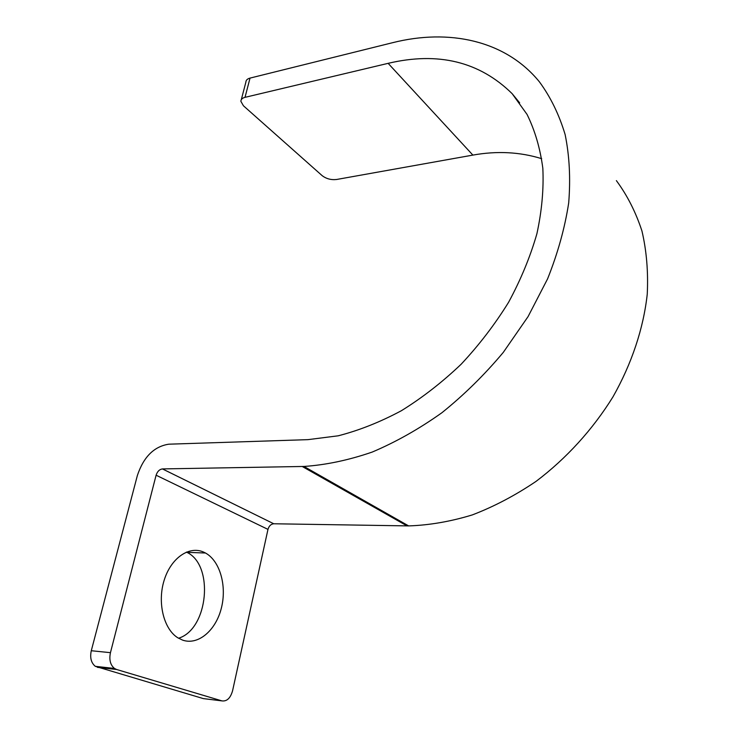 <?xml version="1.0" encoding="UTF-8"?>
<svg xmlns="http://www.w3.org/2000/svg" width="738" height="738" viewBox="0 0 738 738"><rect width="100%" height="100%" fill="white"/><g stroke="black" fill="none" stroke-linecap="round" stroke-linejoin="round"><path stroke-width="1.11" d="M267.977 529.386L156.105 475.217C157.351 471.462 159.454 469.359 162.425 468.916L273.761 523.768C270.929 524.081 269.001 525.954 267.977 529.386L232.599 690.676C230.477 698.139 226.917 701.543 221.935 700.888L203.328 698.6L95.313 666.331C91.152 662.909 89.815 657.706 91.281 650.731L137.379 475.475C143.587 456.896 154.058 446.472 168.771 444.193L307.967 439.645L338.179 435.807C359.12 430.429 380.19 422.062 401.398 410.706C422.348 397.717 442.256 382.229 461.121 364.258C479.054 345.098 494.875 324.443 508.583 302.294C520.834 279.647 530.271 256.778 536.913 233.697C541.849 210.874 543.823 189.076 542.836 168.292C540.207 148.403 534.949 130.451 527.061 114.436L512.163 93.689C479.571 61.632 438.224 51.512 388.133 63.339L245.016 97.342C242.313 98.043 240.939 99.362 240.874 101.309L243.429 105.774L322.155 175.653C326.316 178.808 331.113 180.09 336.574 179.491L472.883 155.1C496.978 150.764 519.912 151.954 541.692 158.679M178.559 638.241C208.411 629.127 214.214 565.04 186.935 552.365L186.4 552.089M203.559 552.07C189.205 545.613 171.059 557.882 164.196 580.151C157.157 602.309 163.596 629.044 177.849 637.807L182.673 640.141C198.347 645.575 215.92 630.289 221.382 608.047C227.036 585.88 219.952 560.889 205.468 553.002L203.559 552.07M156.105 475.217L110.451 652.669C108.993 659.735 110.331 664.993 114.482 668.453L116.613 669.495L97.453 667.355M221.935 700.888L116.613 669.495M162.425 468.916L303.964 466.453C325.928 464.968 348.677 460.171 372.201 452.071C395.854 442.071 419.073 428.962 441.877 412.754C464.064 394.922 484.543 374.784 503.325 352.34L528.067 316.611L547.578 278.872C557.845 253.162 564.884 227.821 568.703 202.858C570.649 178.513 569.459 155.746 565.133 134.584C559.146 114.611 550.566 97.029 539.404 81.835C505.475 40.147 448.759 28.496 392.524 42.712L250.025 78.099L245.016 97.342M273.761 523.768L162.452 468.916M616.387 180.635C627.272 195.386 635.796 212.175 641.949 230.994C646.58 250.809 648.342 271.888 647.244 294.231C643.49 328.29 631.829 363.511 612.992 396.823C592.743 429.534 566.295 458.556 536.056 481.37C515.373 495.364 494.137 506.545 472.338 514.903C450.567 521.554 429.341 525.216 408.649 525.908L273.789 523.768M241.298 99.676L245.874 82.158C245.948 80.184 247.331 78.828 250.025 78.099M110.451 652.669L91.281 650.731M407.035 525.89L302.248 466.49M472.883 155.1L388.133 63.339M186.935 552.365L205.468 553.002M114.482 668.453L95.313 666.331M519.663 102.85L512.163 93.689M408.649 525.908L303.964 466.453"/></g></svg>
